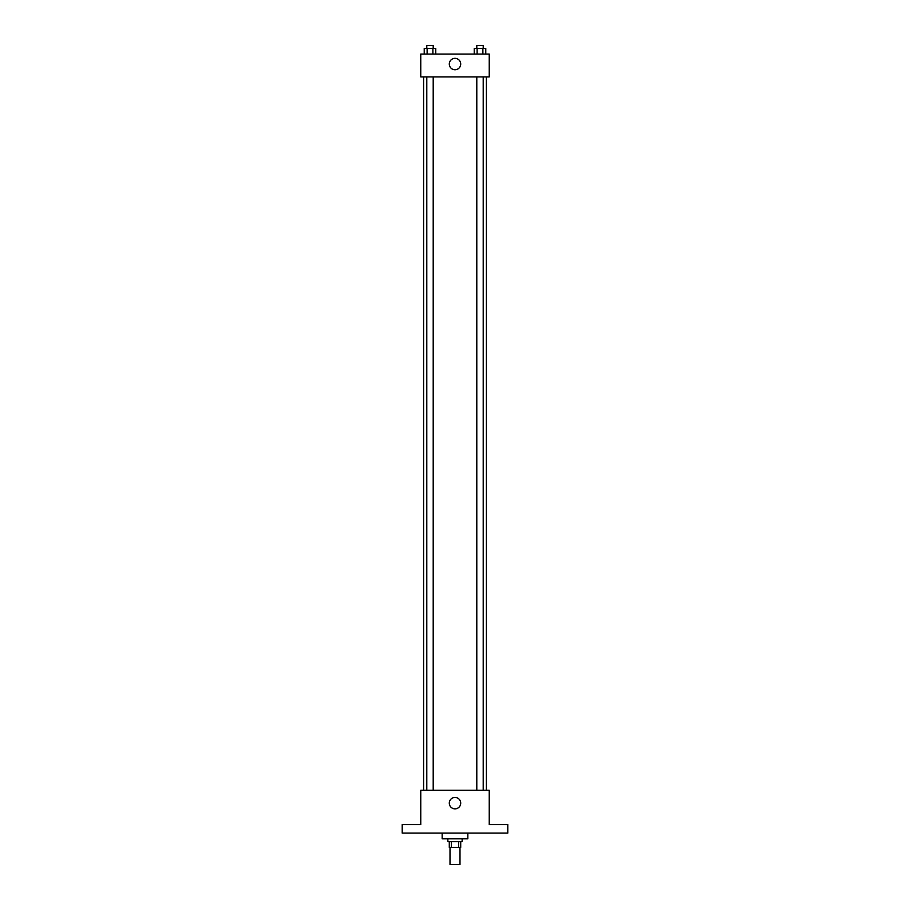 <?xml version="1.0" encoding="UTF-8"?>
<svg xmlns="http://www.w3.org/2000/svg" width="910" height="910" viewBox="0 0 910 910"><rect width="100%" height="100%" fill="white"/><g stroke="black" fill="none" stroke-linecap="round" stroke-linejoin="round"><path stroke-width="1.36" d="M450.006 847.381L450.006 864.5L459.994 864.5L459.994 847.381M458.663 841.67L458.663 847.381L449.29 847.381L449.29 841.67M458.663 847.381L460.71 847.381L460.71 841.67M462.132 838.815L462.132 841.67L447.868 841.67L447.868 838.815M451.337 841.67L451.337 847.381M442.158 833.105L442.158 838.815L467.842 838.815L467.842 833.105M507.791 833.105L402.209 833.105L402.209 824.551L420.761 824.551L420.761 790.301L489.239 790.301L489.239 824.551L507.791 824.551L507.791 833.105M460.71 803.143A5.71 5.71 0 0 1 452.145 808.091A5.71 5.71 0 0 1 452.145 798.207A5.71 5.71 0 0 1 460.71 803.143M486.395 76.895L486.395 790.301M476.795 790.301L476.795 76.895M433.205 76.895L433.205 790.301M489.239 76.895L420.761 76.895L420.761 54.065L489.239 54.065L489.239 76.895M460.71 64.053A5.71 5.71 0 0 1 452.145 68.989A5.71 5.71 0 0 1 452.145 59.105A5.71 5.71 0 0 1 460.71 64.053M485.769 54.065L485.769 48.355L474.235 48.355L474.235 54.065M482.88 48.355L482.88 54.065M477.113 48.355L477.113 54.065M476.795 48.355L476.795 45.5L483.21 45.5L483.21 48.355M435.765 54.065L435.765 48.355L424.231 48.355L424.231 54.065M432.887 48.355L432.887 54.065M427.12 48.355L427.12 54.065M426.79 48.355L426.79 45.5L433.205 45.5L433.205 48.355M423.605 76.895L423.605 790.301M483.21 790.301L483.21 76.895M426.79 76.895L426.79 790.301"/></g></svg>
